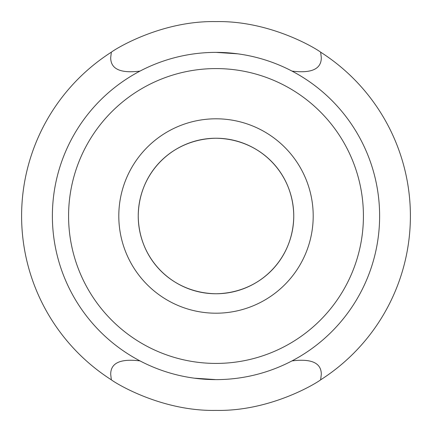 <?xml version="1.0" encoding="UTF-8"?>
<svg xmlns="http://www.w3.org/2000/svg" width="432" height="432" viewBox="0 0 432 432"><rect width="100%" height="100%" fill="white"/><g stroke="black" fill="none" stroke-linecap="round" stroke-linejoin="round"><path stroke-width="0.65" d="M216 363.42A147.42 147.42 0 0 0 363.42 216A147.42 147.42 0 0 0 216 68.58A147.42 147.42 0 0 0 68.58 216A147.42 147.42 0 0 0 216 363.42M216 52.38A163.62 163.62 0 0 1 379.62 216A163.62 163.62 0 0 1 216 379.62A163.62 163.62 0 0 1 52.38 216A163.62 163.62 0 0 1 216 52.38L237.692 53.822M216 313.2A97.2 97.2 0 0 1 118.8 216A97.2 97.2 0 0 1 216 118.8A97.2 97.2 0 0 1 313.2 216A97.2 97.2 0 0 1 216 313.2M216 138.24A77.76 77.76 0 0 0 138.24 216A77.76 77.76 0 0 0 216 293.76C260.021 293.031 293.393 259.205 293.76 215.946C293.279 172.751 260.086 138.964 216 138.24C171.958 138.942 138.548 172.876 138.24 216.151C138.791 259.394 172.022 293.031 216 293.76C171.979 293.031 138.607 259.205 138.24 215.946C138.721 172.751 171.914 138.964 216 138.24C260.042 138.942 293.452 172.876 293.76 216.151C293.209 259.394 259.978 293.031 216 293.76A77.76 77.76 0 0 0 293.76 216A77.76 77.76 0 0 0 216 138.24M140.017 71.096C120.458 73.537 110.684 69.061 110.7 57.667L111.348 52.175C116.84 47.984 162.405 20.525 216 21.6C269.617 20.536 315.263 48.028 320.652 52.175L321.3 57.667C321.338 69.055 311.564 73.532 291.983 71.096M291.983 360.904C311.542 358.463 321.316 362.939 321.3 374.333L320.652 379.825C315.16 384.016 269.595 411.475 216 410.4C162.383 411.464 116.737 383.972 111.348 379.825L110.7 374.333C110.662 362.945 120.436 358.468 140.017 360.904M320.652 52.175A194.4 194.4 0 0 1 320.652 379.825M111.348 379.825A194.4 194.4 0 0 1 111.348 52.175M194.308 378.178L216 379.62"/></g></svg>
